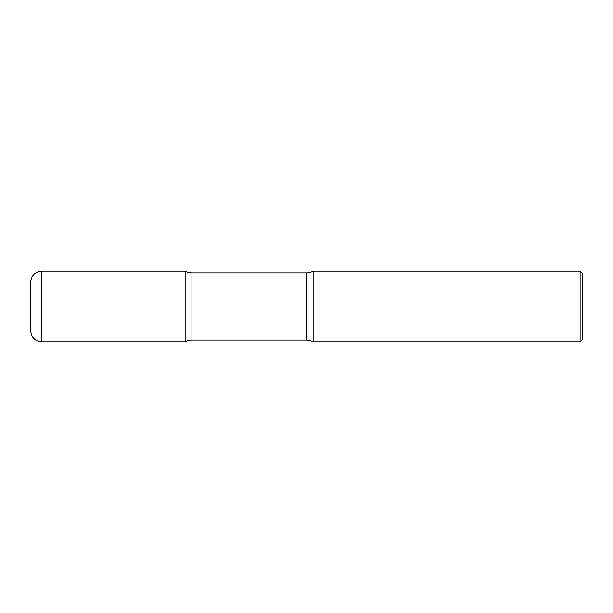 <?xml version="1.0" encoding="UTF-8"?>
<svg xmlns="http://www.w3.org/2000/svg" width="613" height="613" viewBox="0 0 613 613"><rect width="100%" height="100%" fill="white"/><g stroke="black" fill="none" stroke-linecap="round" stroke-linejoin="round"><path stroke-width="0.92" d="M30.65 282.225L30.65 330.775L30.65 282.225C31.301 275.521 34.979 271.843 41.684 271.191L41.684 341.809L185.134 341.809L185.134 271.191L185.134 341.809A14.015 14.015 0 0 1 191.938 340.039L191.938 272.961L306.308 272.961A14.015 14.015 0 0 0 313.12 271.191L313.12 341.809L313.12 271.191L580.105 271.191L580.105 341.809L313.12 341.809A14.015 14.015 0 0 0 306.308 340.039L191.938 340.039M580.105 271.191L582.35 273.436L582.35 339.564L580.105 341.809M41.684 271.191L185.134 271.191A14.015 14.015 0 0 0 191.938 272.961M306.308 340.039L306.308 272.961M41.684 341.809C34.979 341.157 31.301 337.479 30.65 330.775"/></g></svg>
